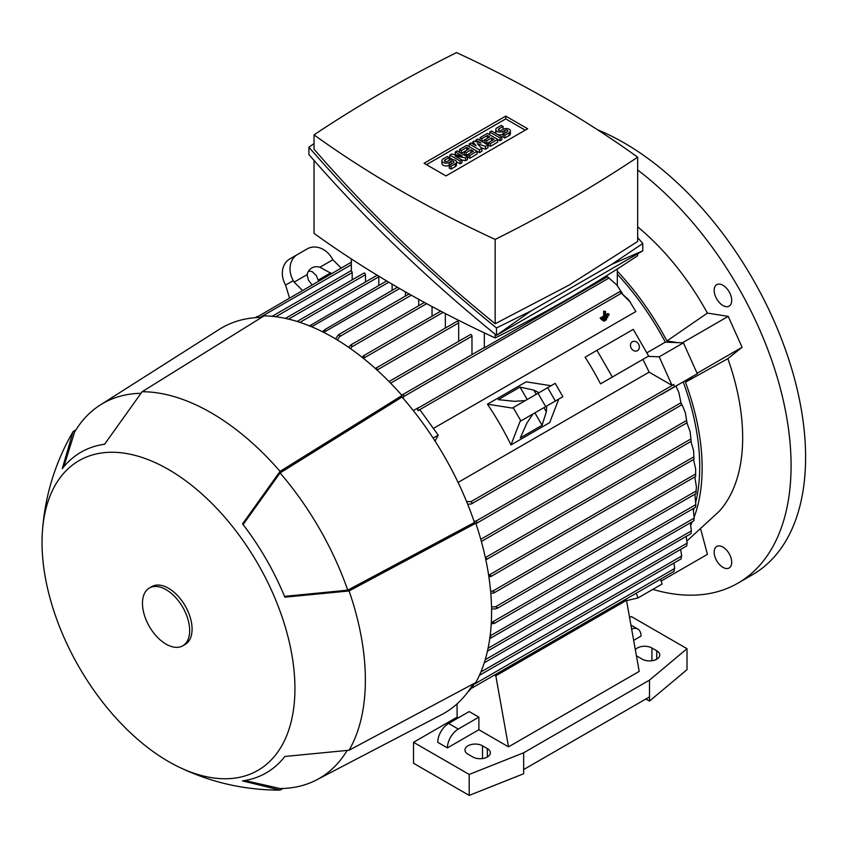 <?xml version="1.0" encoding="UTF-8"?>
<svg xmlns="http://www.w3.org/2000/svg" width="848" height="848" viewBox="0 0 848 848"><rect width="100%" height="100%" fill="white"/><g stroke="black" fill="none" stroke-linecap="round" stroke-linejoin="round"><path stroke-width="1.27" d="M606.5 318.996L606.5 319.738L603.914 321.233L603.914 320.491L606.5 318.996L605.726 318.551M602.705 320.29L603.914 321.233M603.14 320.035L603.914 320.491M605.536 316.272L609.087 314.226L609.087 314.968L601.338 319.442L601.338 318.7L604.889 316.654L604.889 311.81L605.536 311.428L605.536 316.272M605.536 314.884L607.868 313.527L609.087 314.226M605.536 311.428L603.681 311.11L603.681 315.954L600.13 318L601.338 319.442M600.13 318L601.338 318.7M603.681 315.954L604.889 316.654M603.681 311.11L604.889 311.81M607.793 316.611L607.793 317.353L602.631 320.343L602.631 319.59L607.793 316.611L607.02 316.166M601.423 319.399L602.631 320.343M601.857 319.145L602.631 319.59M652.812 589.381A256.7 148.209 -120 0 0 737.919 583.159L752.43 574.774A256.7 148.209 -120 0 0 805.6 457.263A256.7 148.209 -120 0 0 597.639 129.839M737.919 583.159A256.7 148.209 -120 0 0 791.078 465.647A256.7 148.209 -120 0 0 637.664 170.003M729.142 567.969L729.142 567.969A12.402 7.166 60 0 1 716.74 560.804A12.402 7.166 60 0 1 716.74 546.472L716.74 546.472A12.402 7.166 60 0 1 729.142 553.638A12.402 7.166 60 0 1 729.142 567.969M729.142 291.807A12.402 7.166 60 0 1 729.142 306.139A12.402 7.166 60 0 1 716.74 298.973A12.402 7.166 60 0 1 716.74 284.652A12.402 7.166 60 0 1 729.142 291.807M646.812 352.842L665.33 342.147L677.552 342.624L666.941 340.949L707.391 313.092A188.245 108.682 -120 0 0 637.664 226.84M707.391 313.092L728.22 316.368L742.095 347.267L727.849 358.651L685.46 382.194L692.721 376.395L683.191 381.897A193.376 111.65 60 0 1 695.901 501.539M687.018 540.918L719.178 511.333A188.245 108.682 -120 0 0 727.849 358.651M700.798 529.523L707.423 554.348L661.111 581.081M666.941 340.949A196.8 113.621 -120 0 0 617.312 271.18M256.584 317.597L258.068 316.474L258.078 317.512M351.337 262.191L258.068 316.474M352.185 279.861L352.185 272.611A1.283 0.742 -120 0 0 351.337 271.074L351.337 258.926M365.488 281.96L365.488 274.71A1.283 0.742 -120 0 0 364.587 273.13A1.283 0.742 -120 0 0 363.94 273.067L285.426 318.403M378.802 285.447L378.802 276.798A1.283 0.742 -120 0 0 378.643 276.119M309.255 326.035L310.972 325.049L311.078 326.522M386.635 280.932L310.972 325.049M392.115 290.345L392.115 284.165M322.494 331.748L325.07 329.48L324.286 332.66M397.426 287.271L325.07 329.48M405.429 296.069L405.429 291.871M335.638 338.956L337.737 335.585L339.719 334.441L339.55 336.635L337.44 340.037M418.732 305.715L418.732 299.323M312.075 284.854L308.418 280.116L307.103 274.635A13.695 11.183 -120 0 1 311.799 267.968L311.799 267.968A13.695 11.183 -120 0 1 319.919 267.237L332.872 259.764L332.013 258.28A20.532 16.769 -120 0 0 307.23 248.877L289.846 258.916A20.532 16.769 60 0 0 285.596 285.076L289.475 297.902M332.872 259.764L341.182 268.053M318.572 281.101L316.304 275.568L312.212 271.689A13.695 11.183 60 0 0 308.513 271.169M319.919 267.237L331.568 273.597M330.72 272.855L318.233 280.073M289.846 258.916L297.542 254.464A20.532 16.769 -120 0 0 293.291 280.635L294.15 282.119L307.103 274.635M294.15 282.119L302.46 290.408M660.497 579.195L662.076 584.028L637.876 597.999L626.555 600.617M636.297 593.176L637.876 597.999M694.152 508.069A193.376 111.65 60 0 1 693.526 510.083M683.191 381.897L661.069 394.426M696.399 486.72L695.964 493.176L696.399 486.72L694.819 476.947M471.499 688.152L467.492 692.445M472.686 684.792L473.428 686.085L470.714 688.173L472.103 687.972L673.895 571.467M473.428 686.085L470.969 687.505M480.858 671.998L681.718 556.034L680.626 549.419M541.119 409.255L558.768 399.069L549.705 422.58L510.984 444.935A193.376 111.65 -120 0 0 487.452 404.178L526.173 381.823L551.062 385.734M636.806 362.902L600.511 383.868A193.376 111.65 60 0 0 585.109 357.188L596.96 350.341L612.362 377.021L600.511 383.868M630.626 302.439L619.803 291.627L628.75 299.938L635.883 311.523L433.37 428.441M458.09 482.438L649.112 372.155A193.376 111.65 -120 0 0 642.858 359.414M617.312 274.222A193.376 111.65 60 0 1 665.33 342.147M487.452 404.178L512.34 408.089L555.186 383.349L562.881 396.694L559.627 398.581M525.304 400.606L514.492 401.316L498.232 399.652L520.015 387.08L533.858 390.144L537.876 392.073L538.109 393.218M545.805 406.552L546.674 407.326L546.345 411.768L542.073 425.293L534.897 412.849M546.345 411.768L543.95 407.623M536.254 394.288L533.858 390.144M527.191 399.514L520.015 387.08M542.073 425.293L520.29 437.865L526.99 422.951L533 413.941L520.047 421.424L510.984 444.935M562.881 396.694L520.047 421.424M413.315 410.602L418.393 407.676L417.004 408.768L418.212 410.708L419.887 409.743L438.215 435.151L435.077 441.108M438.215 435.151L433.116 438.087M622.22 293.207L616.793 285.002L607.507 276.734L484.325 347.86A1.283 0.742 -120 0 0 483.742 347.828L402.27 394.861L403.468 394.606L403.913 396.44L402.98 398.136M617.312 268.986L617.312 285.617M648.095 356.393L659.214 356.817L672.04 385.395L649.112 372.155M677.552 342.624L683.414 342.846L659.214 356.817M683.414 342.846L697.289 373.756L661.281 394.553M466.58 501.518L470.99 501.634L472.251 503.002L471.361 503.956L672.824 387.631A1.283 0.742 -120 0 0 672.983 387.483L674.52 386.603L673.715 384.43L672.04 385.395M678.866 392.518L681.347 404.644L678.866 392.518L675.92 386.094M473.979 521.117L475.908 521.149L477.276 522.463L475.908 523.608M484.325 332.872L484.325 347.86M432.045 316.187L432.045 306.552M445.359 328.07L445.359 313.559M458.673 341.341L458.673 322.908A1.283 0.742 -120 0 0 457.761 321.339A1.283 0.742 -120 0 0 457.114 321.275L375.664 368.308L376.756 368.106L376.989 370.067M471.976 354.612L471.976 336.19A1.283 0.742 -120 0 0 471.075 334.61A1.283 0.742 -120 0 0 470.428 334.547L389.031 381.547M348.814 347.447L350.69 344.998L351.697 344.85L351.666 346.959L350.616 348.698M616.793 285.002L607.507 276.734M389.2 381.717L390.048 382.586M362.011 357.231L364.216 355.789L363.813 358.672M491.342 621.997L494.479 622.909L493.981 623.64L695.583 507.242M492.476 621.976L695.805 504.592L694.915 494.214M494.479 622.909L491.225 624.011M695.593 506.881L695.795 504.507M695.625 506.786L695.826 504.316M488.575 574.764L491.278 575.856L488.914 577.043M693.579 450.5L693.971 458.832L693.579 450.5L690.908 441.469M690.145 431.738L691.109 440.928L690.145 431.738L686.912 422.823M485.289 557.655L486.879 558.832L485.83 559.839M472.813 685.025L674.743 568.446L673.906 563.072M674.001 571.361L674.425 568.234M673.715 571.128L674.277 570.81M685.29 412.446L686.922 422.378L685.29 412.446L681.686 403.955M480.986 540.081L481.304 541.257M681.167 558.8L681.421 555.853M485.215 659.702L687.209 543.08L686.159 536.434M686.806 545.709L686.944 542.932M471.361 503.956L467.693 504.253M674.52 386.603L673.715 384.43M488.077 648.264L691.374 530.901L690.325 522.856M691.046 533.413L691.184 530.774M491.522 606.924L495.529 606.797L497.511 607.751L495.529 608.896L491.564 609.023M490.133 635.905L694.215 518.086L693.187 508.63M490.049 636.509L491.278 637.346L490.844 638.025L693.876 520.799M491.278 637.346L489.561 638.332M693.95 520.492L694.109 517.98M695.646 468.806L695.604 476.057L695.646 468.806L693.526 459.521M490.61 591.183L492.646 591.141L494.479 592.169L493.854 592.964L490.801 593.367M417.004 408.768L417.799 408.694L418.212 410.708M637.664 253.806L637.664 255.672A1374.873 793.781 180 0 1 569.029 298.316A1374.873 793.781 180 0 1 495.158 337.949A1167.124 673.831 180 0 1 314.036 233.38L314.036 160.42M495.158 334.239L495.158 337.949M642.784 243.482L642.784 250.849L496.483 335.31C427.18 278.981 364.661 218.731 308.916 154.559L308.916 147.192C364.661 211.364 427.18 271.614 496.483 327.943L531.24 310.834L611.864 264.29L642.784 243.482L637.664 237.61M314.036 143.619L308.916 147.192M314.036 134.864L314.036 149.195C367.799 211.205 428.176 269.388 495.158 323.745L569.029 285.129L637.664 241.479L637.664 157.166A1167.124 673.831 0 0 0 456.542 52.597A1374.873 793.781 0 0 0 382.671 92.22A1374.873 793.781 0 0 0 314.036 134.864A1167.124 673.831 0 0 0 495.158 239.443A1374.873 793.781 0 0 0 569.029 199.81A1374.873 793.781 0 0 0 637.664 157.166M495.158 239.443L495.158 323.745M531.24 310.834L496.483 335.31L496.483 327.943M642.784 250.849L611.864 264.29M424.064 163.272L505.737 116.112L527.647 128.758L445.963 175.918L424.064 163.272M505.737 116.112L505.737 118.911L525.219 130.157M426.48 164.671L505.737 118.911M467.386 156.848L465.563 157.898L454.973 155.968L461.937 159.986L460.125 161.035L449.832 155.099L451.645 154.05L462.234 155.968L455.281 151.951L457.093 150.902L467.386 156.848L467.386 159.636L465.563 160.685L461.937 160.028L461.937 162.784L460.125 163.834L456.489 161.735M452.864 159.636L449.832 157.898L449.832 155.099M487.95 144.966L485.533 146.365L477.36 143.747L481.897 148.464L479.48 149.863L469.198 143.916L471.011 142.877L476.152 145.845L472.824 141.828L474.032 141.128L480.996 143.047L475.855 140.079L477.668 139.03L487.95 144.966L487.95 147.764L485.533 149.163L481.251 147.785M481.897 148.464L481.897 151.251L479.48 152.651L477.064 151.251L477.064 154.05L469.803 158.247L467.99 157.198L467.99 154.4L466.167 155.449L464.354 154.4L464.354 151.601L461.333 153.35L461.333 150.562L459.51 149.513L459.51 152.301M501.868 136.931L500.055 137.98L489.762 132.044L491.586 130.995L501.868 136.931L501.868 139.729L500.055 140.779L497.638 139.379L497.638 142.178L490.377 146.365L488.554 145.315L488.554 142.528L486.741 143.566L484.929 142.528L484.929 139.729L481.897 141.478L481.897 138.68L480.085 137.63L480.085 140.429M504.889 137.98L504.889 135.192L509.129 132.744A4.282 2.47 0 0 0 510.379 130.995L510.379 133.793A4.282 2.47 180 0 1 509.129 135.532L504.889 137.98L503.076 136.931L503.076 134.143A4.282 2.47 180 0 1 497.045 134.143A4.282 2.47 180 0 1 495.773 132.394L495.773 129.596A4.282 2.47 0 0 0 498.412 131.885A4.282 2.47 0 0 0 503.076 131.345L503.076 134.143L507.316 131.694A1.707 0.986 0 0 0 507.814 130.995A1.707 0.986 0 0 0 506.754 130.083A1.707 0.986 0 0 0 504.889 130.295L503.076 131.345M451.041 169.07L451.041 166.272L455.281 163.834A4.282 2.47 0 0 0 456.531 162.085L456.531 164.883A4.282 2.47 180 0 1 455.281 166.621L451.041 169.07L449.228 168.021L449.228 165.233A4.282 2.47 180 0 1 444.564 165.763A4.282 2.47 180 0 1 441.925 163.484L441.925 160.685A4.282 2.47 0 0 0 444.564 162.964A4.282 2.47 0 0 0 449.228 162.434L449.228 165.233L453.468 162.784A1.707 0.986 0 0 0 453.966 162.085A1.707 0.986 0 0 0 452.906 161.173A1.707 0.986 0 0 0 451.041 161.385L449.228 162.434M465.563 157.898L465.563 160.685M455.281 151.951L455.281 154.707M460.125 161.035L460.125 163.834M479.48 149.863L479.48 152.651M469.198 143.916L469.198 146.715M485.533 146.365L485.533 149.163M475.855 140.079L475.855 141.627M472.824 141.828L472.824 143.916M489.762 132.044L489.762 134.843M500.055 137.98L500.055 140.779M510.379 130.995A4.282 2.47 0 0 0 507.74 128.716A4.282 2.47 0 0 0 503.076 129.246L501.263 130.295A1.707 0.986 0 0 1 499.398 130.507A1.707 0.986 0 0 1 498.338 129.596A1.707 0.986 0 0 1 498.847 128.896L498.847 130.295M495.773 129.596A4.282 2.47 0 0 1 497.023 127.847L501.263 125.409L503.076 126.458L503.076 129.246M503.076 126.458L498.847 128.896M504.889 135.192L503.076 134.143M480.085 137.63L487.346 133.443L497.638 139.379L490.377 143.566L488.554 142.528L494.002 139.379L491.586 137.98L491.586 140.779M490.377 143.566L490.377 146.365M491.586 137.98L486.741 140.779L484.929 139.729L489.762 136.931L487.346 135.532L487.346 138.33M487.346 135.532L481.897 138.68M486.741 140.779L486.741 143.566M459.51 149.513L466.771 145.315L477.064 151.251L469.803 155.449L467.99 154.4L473.428 151.251L471.011 149.863L471.011 152.651M469.803 155.449L469.803 158.247M471.011 149.863L466.167 152.651L464.354 151.601L469.198 148.813L466.771 147.414L466.771 150.213M466.771 147.414L461.333 150.562M466.167 152.651L466.167 155.449M456.531 162.085A4.282 2.47 0 0 0 453.892 159.806A4.282 2.47 0 0 0 449.228 160.336L447.415 161.385A1.707 0.986 0 0 1 445.55 161.597A1.707 0.986 0 0 1 444.49 160.685A1.707 0.986 0 0 1 444.999 159.986L444.999 161.385M441.925 160.685A4.282 2.47 0 0 1 443.175 158.936L447.415 156.498L449.228 157.548L449.228 160.336M449.228 157.548L444.999 159.986M451.041 166.272L449.228 165.233M596.96 350.341L633.265 329.384L648.667 356.054L612.362 377.021M638.544 344.118A5.13 4.187 -120 0 1 637.484 350.659A5.13 4.187 -120 0 1 631.283 348.305A5.13 4.187 -120 0 1 632.354 341.765A5.13 4.187 -120 0 1 638.544 344.118M458.302 717.853L457.093 717.154L457.093 703.829M447.415 747.894L437.738 742.307A15.402 8.893 120 0 1 448.624 723.45L469.198 711.567L478.876 717.154L478.876 729.736L447.415 747.894A15.402 8.893 -60 0 1 458.302 729.036L478.876 717.154M494.501 675.04L495.815 675.803L508.524 746.855L478.876 729.736M629.587 617.567L631.347 616.56L687.007 648.688L649.494 680.128L523.651 752.791L469.198 774.447L413.527 742.307L457.093 717.154M645.869 698.996L649.494 701.095L649.494 696.897L523.651 769.56L523.651 773.747L469.198 795.403L413.527 763.264L413.527 742.307M625.188 599.589L626.502 600.342L639.212 671.393L508.524 746.855M631.643 629.078A15.402 8.893 -60 0 1 637.834 629.068A15.402 8.893 -60 0 1 641.024 636.117L633.668 640.367M626.502 600.342L495.815 675.803M487.346 748.593A10.271 5.925 180 0 1 490.356 752.791A10.271 5.925 180 0 1 484.017 758.271A10.271 5.925 180 0 1 472.824 756.978L467.99 754.19A10.271 5.925 180 0 1 464.98 749.992A10.271 5.925 180 0 1 471.318 744.523A10.271 5.925 180 0 1 482.512 745.805L487.346 748.593L487.346 756.978M635.332 649.706A10.271 5.925 180 0 1 651.921 647.989L656.755 650.787A10.271 5.925 180 0 1 659.765 654.985A10.271 5.925 180 0 1 653.426 660.454A10.271 5.925 180 0 1 642.243 659.172L637.399 656.373A10.271 5.925 180 0 1 636.413 655.716M649.494 701.095L687.007 669.655L687.007 648.688M649.494 696.897L649.494 680.128M523.651 769.56L523.651 752.791M469.198 795.403L469.198 774.447M244.892 780.542L280.063 788.534A216.484 124.985 -120 0 0 280.444 788.523A216.484 124.985 -120 0 0 316.633 779.874L441.532 714.673A222.473 128.44 -120 0 0 473.205 683.923M261.597 317.406A222.473 128.44 -120 0 0 219.123 329.459L100.223 405.026A216.484 124.985 -120 0 0 74.624 432.035A216.484 124.985 -120 0 0 74.433 432.374M280.01 790.092A218.19 125.97 -120 0 0 280.063 790.092L242.549 780.902A185.171 106.912 -120 0 0 284.864 756.469L349.09 750.236A218.19 125.97 -120 0 0 349.09 590.95L284.864 597.183A185.171 106.912 -120 0 0 242.549 523.884L280.063 471.371L402.037 395.507A224.179 129.437 -120 0 0 333.063 337.44A224.179 129.437 -120 0 0 264.088 315.859L142.114 391.734L104.601 444.235A185.171 106.912 -120 0 0 62.275 468.668L73.076 431.59A218.19 125.97 -120 0 0 73.055 431.632M402.037 395.507L402.037 397.055A222.473 128.44 -120 0 1 474.445 522.474L475.792 523.248L349.09 590.95M349.09 750.236L475.792 682.534A224.179 129.437 -120 0 0 475.792 523.248M280.063 471.371A218.19 125.97 -120 0 0 211.088 412.753A218.19 125.97 -120 0 0 142.114 391.734M140.736 393.313A216.484 124.985 -120 0 0 100.223 405.026M474.445 522.474L347.744 590.166A216.484 124.985 -120 0 0 280.063 472.94L402.037 397.055M63.77 466.824L74.624 432.035M347.744 590.166L284.525 596.356M243.09 524.594L280.063 472.94M316.633 779.874A216.484 124.985 -120 0 0 347.033 750.639M168.487 761.525A178.833 103.255 -120 0 0 178.08 766.645A178.833 103.255 -120 0 0 294.85 682.916A178.833 103.255 -120 0 0 168.487 469.485A178.833 103.255 -120 0 0 42.4 531.622A178.833 103.255 -120 0 0 168.487 761.525M283.126 788.46L280.063 790.092M73.076 431.59L76.023 429.756M182.755 645.805L185.171 644.406A33.369 19.271 -120 0 0 190.291 617.662A33.369 19.271 -120 0 0 168.487 588.258A33.369 19.271 -120 0 0 151.803 586.604L149.386 588.003A33.369 19.271 -120 0 0 144.266 614.747A33.369 19.271 -120 0 0 166.07 644.151A33.369 19.271 -120 0 0 182.755 645.805A33.369 19.271 -120 0 0 187.874 619.061A33.369 19.271 -120 0 0 166.07 589.657A33.369 19.271 -120 0 0 149.386 588.003M690.813 525.05A196.8 113.621 -120 0 0 692.328 521.7M694.236 516.898A196.8 113.621 -120 0 0 685.46 382.194M697.077 373.268L742.095 347.267M682.407 342.804L728.22 316.368M351.337 264.714L260.018 317.438M352.185 272.611L275.748 316.739M365.488 274.71L288.574 319.113M378.802 276.798L299.906 322.357M388.797 282.214L311.64 326.756M399.62 288.543L324.879 331.685M411.312 295.199L339.55 336.635M293.291 280.635L285.596 285.076M520.895 420.937L513.199 407.591M545.688 406.616L537.992 393.281M555.366 401.03L547.67 387.695M608.896 278.091L403.913 396.44M680.902 402.8L475.908 521.149M426.671 303.658L351.666 346.959M471.976 336.19L390.61 383.158M458.673 322.908L377.053 370.035M443.059 312.361L364.311 357.824M693.876 456.796L489.561 574.753M690.887 438.957L485.353 557.624M686.573 420.491L480.763 539.307M256.806 317.194L256.043 317.64M673.715 384.589L470.99 501.634M696.134 490.981L495.529 606.797M695.625 473.947L492.646 591.141M621.086 293.419L418.35 410.464M509.129 132.744L509.129 135.532M504.889 130.295L504.889 133.094M455.281 163.834L455.281 166.621M451.041 161.385L451.041 164.183M448.624 723.45L458.302 729.036M482.512 758.547L482.512 745.805M656.755 659.172L656.755 650.787M651.921 660.74L651.921 647.989M694.12 459.181L490.6 576.682M691.3 441.246L486.158 559.68M687.145 422.686L481.378 541.49M681.039 558.949L479.385 675.379M681.633 404.909L476.459 523.364M686.679 545.921L484.261 662.786M257.506 316.357L255.184 317.703M690.94 533.678L487.452 651.158M696.017 493.578L496.928 608.525M695.699 476.428L493.854 592.964M440.759 311.163L363.167 355.959M351.337 270.565L272.081 316.325M619.803 291.627L418.509 407.846M377.169 275.218L297.086 321.456M409.096 293.949L338.755 334.557M424.413 302.439L350.69 344.998M630.933 625.082L637.834 629.068M279.692 788.534L280.444 788.523M279.183 790.103C243.683 790.007 209.986 782.185 178.08 766.645M42.4 531.622C44.88 496.228 54.961 463.135 72.631 432.342"/></g></svg>
